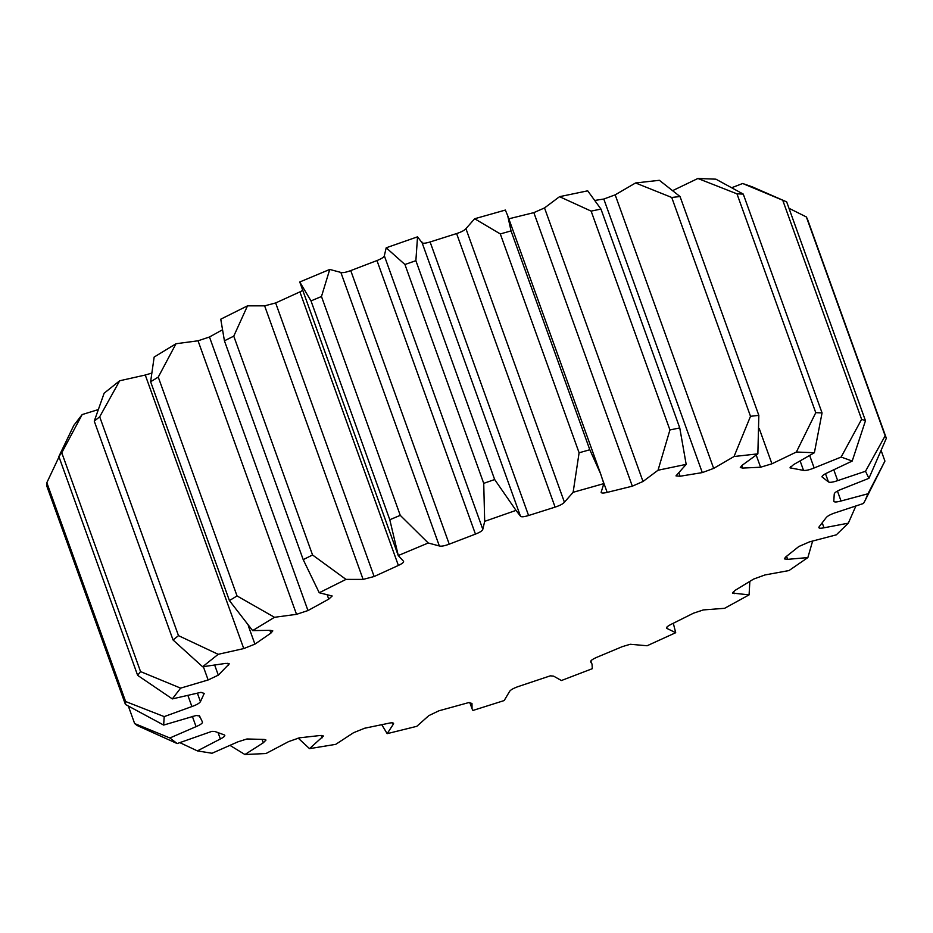 <?xml version="1.0" encoding="UTF-8"?>
<svg xmlns="http://www.w3.org/2000/svg" width="933" height="933" viewBox="0 0 933 933"><rect width="100%" height="100%" fill="white"/><g stroke="black" fill="none" stroke-linecap="round" stroke-linejoin="round"><path stroke-width="1.4" d="M822.02 476.448L822.288 477.206C821.402 476.262 823.116 474.78 827.431 472.774L852.202 461.054L841.146 457.053L814.147 467.958C809.517 469.859 805.984 470.675 803.535 470.407L789.994 467.841L793.551 464.622L814.381 452.727L796.374 452.027L771.929 463.794L760.582 467.223L742.691 468.074L740.289 467.503L742.271 465.194L757.864 453.846L734.038 456.517L713.663 468.401L702.292 472.599L680.075 476.238L675.982 475.888L686.175 464.366L658.033 470.232L643.012 481.486L632.329 486.175L607.173 492.391C602.718 493.429 600.759 493.23 601.284 491.796L603.838 483.621L573.13 492.297L564.418 502.222C562.996 503.902 559.893 505.534 555.1 507.12L528.579 515.517C523.821 516.964 521.104 517.174 520.439 516.147L516.019 510.386L484.682 521.349L482.816 529.303C482.583 530.644 480.133 532.253 475.445 534.108L449.239 544.161C444.481 545.922 441.181 546.528 439.35 545.968L428.235 542.994L398.251 555.543L403.336 561.048C404.304 561.958 402.659 563.427 398.379 565.445L374.133 576.512L363.112 579.405L346.003 579.393L319.238 592.747L332.183 596L328.743 599.149L307.972 610.555L296.519 614.334L274.489 617.296L252.633 630.603L270.278 630.323L272.798 630.883L270.908 633.122L254.919 644.132L243.758 648.575L218.182 654.313L202.613 666.757L225.926 663.375L229.273 663.841L218.31 675.154L208.141 679.97L180.629 688.134L172.325 698.91L200.98 692.333L204.222 693.441L200.443 701.651C199.534 703.202 196.676 704.835 191.895 706.549L164.196 716.614L163.66 725.069L196.187 715.483L199.545 715.984L202.438 721.979C202.729 723.145 200.607 724.696 196.058 726.644L169.888 737.98L177.177 743.566L211.849 731.367L214.8 731.449L224.177 734.854C225.646 735.554 224.375 736.942 220.363 738.983L197.376 750.89L212.024 753.258L237.95 741.828L246.977 738.971L264.296 739.449L266.01 740.044L263.281 742.796L244.924 754.517L265.998 753.526L288.6 741.607L299.365 737.84L320.252 735.496L323.459 735.985L309.534 748.651L335.728 744.347L353.572 732.697L364.686 728.218L390.239 722.935C393.236 722.597 394.204 723.098 393.166 724.451L387.16 733.653L416.818 726.317L428.783 715.646L438.86 710.818L468.623 702.619L471.97 703.435L472.051 708.777L472.914 710.456L504.182 700.555L509.511 691.551C510.351 690.023 513.15 688.391 517.92 686.665L550.33 675.83L553.584 676.133L561.409 680.53L592.315 668.681L592.035 664.238L590.694 661.905C590.321 660.762 592.397 659.223 596.91 657.264L622.334 646.627L630.253 644.271L647.094 645.753L675.702 632.702L667.212 628.574C665.661 627.897 666.873 626.533 670.839 624.48L693.534 613.168L703.342 609.925L724.579 608.316L749.082 594.869L732.463 593.073L735.076 590.379L753.607 579.078L765.002 574.938L789.003 570.553L807.861 557.572L787.65 559.345L784.326 558.879L785.598 557.071L798.8 546.528L809.552 541.851L836.295 534.854L848.33 523.156L824.002 527.798C819.757 528.638 818.159 528.265 819.209 526.678L826.253 517.535C827.746 515.832 830.895 514.2 835.688 512.637L863.515 503.458L865.148 500.426L867.958 493.767L841.03 500.998C836.365 502.281 833.962 502.316 833.799 501.103L834.254 493.93C834.569 492.566 837.076 490.956 841.776 489.114L868.926 478.326L865.509 471.258L837.682 480.623C832.877 482.268 829.81 482.699 828.469 481.941L821.996 476.88M172.325 698.91L137.641 675.352L58.861 456.505L73.835 425.355L82.151 414.579L61.765 452.75L58.861 456.505M97.953 409.692L82.151 414.579M104.134 393.201L119.704 380.757L99.691 416.794L94.256 421.145L104.134 393.201M243.758 648.575L145.268 375.031L119.704 380.757M145.268 375.031L151.263 373.247M154.155 357.059L175.999 343.741L158.26 377.095L150.621 381.749L154.155 357.059M296.519 614.334L198.041 340.79L175.999 343.741M198.041 340.79L209.482 337L307.972 610.555M221.727 330.189L209.482 337M220.759 319.191L247.513 305.837L233.763 336.148L224.421 340.802L220.759 319.191M363.112 579.405L264.634 305.849L247.513 305.837M264.634 305.849L275.643 302.957L374.133 576.512M398.379 565.445L299.901 291.889L275.643 302.957M299.901 291.889L302.782 290.408M299.761 281.999L398.356 555.858L389.796 519.728L311.004 300.892L299.761 281.999L329.746 269.439L321.477 296.507L311.004 300.892M439.35 545.968L340.86 272.424L329.746 269.439M340.86 272.424C342.691 272.972 345.991 272.366 350.75 270.605L449.239 544.161M475.445 534.108L376.967 260.552L350.75 270.605M376.967 260.552C381.644 258.698 384.104 257.1 384.326 255.759L482.816 529.303M484.682 521.349L483.726 483.352L494.665 479.527L415.873 260.68L404.934 264.506L386.204 247.793L384.326 255.759M386.204 247.793L417.529 236.83L415.873 260.68M555.1 507.12L456.61 233.565L430.101 241.962C425.343 243.408 422.626 243.618 421.949 242.592L417.529 236.83M456.61 233.565C461.403 231.99 464.517 230.358 465.929 228.667L564.418 502.222M573.13 492.297L579.101 452.785L589.819 449.753L511.027 230.906L500.31 233.938L474.652 218.754L465.929 228.667M474.652 218.754L505.359 210.065L507.727 215.78L511.027 230.906M632.329 486.175L533.839 212.631L508.683 218.847M533.839 212.631L544.522 207.931L643.012 481.486M658.033 470.232L669.929 429.961L679.76 427.909L600.969 209.074L591.137 211.115L559.543 196.676L544.522 207.931M559.543 196.676L587.697 190.822L600.969 209.074M702.292 472.599L603.803 199.044L595.604 200.303M603.803 199.044L615.174 194.845L713.663 468.401M734.038 456.517L750.505 416.305L758.832 415.372L680.04 196.536L671.725 197.458L635.548 182.973L615.174 194.845M635.548 182.973L659.374 180.302L680.04 196.536M673.078 190.425L673.684 190.927M796.374 452.027L815.769 412.689L822.055 412.922L743.263 194.087L736.977 193.842L697.896 178.483L673.439 190.25M697.896 178.483L715.903 179.171L743.263 194.087M841.146 457.053L861.614 419.325L865.474 420.725L786.682 201.878L742.656 183.498L731.95 187.626M742.656 183.498L752.255 186.845L786.682 201.878M818.836 527.67L819.209 526.678M666.745 627.268L667.212 628.574L666.512 628.096M393.586 723.402L393.166 724.451L392.595 722.865M224.177 734.854L224.83 735.321M520.462 516.217L421.658 241.519M601.144 492.472L601.284 491.796M865.509 471.258L885.16 435.804L886.35 438.265L807.558 219.43L806.369 216.957L788.991 208.281M885.16 435.804L806.369 216.957M867.958 493.767L884.927 461.089L881.16 450.616M884.927 461.089L865.148 500.426M815.769 412.689L736.977 193.842M861.614 419.325L782.822 200.478M177.177 743.566L137.186 725.524L134.644 723.576L128.369 706.141M46.837 482.688L46.65 485.638L125.442 704.473L125.617 701.523L46.837 482.688L59.001 456.913M319.238 592.747L303.213 559.648L312.555 554.983L233.763 336.148M303.213 559.648L224.421 340.802M389.796 519.728L400.257 515.354L321.477 296.507M252.633 630.603L229.413 600.584L237.04 595.942L158.26 377.095M229.413 600.584L150.621 381.749M579.101 452.785L500.31 233.938M483.726 483.352L404.934 264.506M669.929 429.961L591.137 211.115M750.505 416.305L671.725 197.458M137.641 675.352L140.545 671.585L61.765 452.75M886.35 438.265L868.926 478.326M822.055 412.922L814.381 452.727M865.474 420.725L852.202 461.054M848.33 523.156L855.806 506.164M807.861 557.572L812.596 541.14M675.702 632.702L673.474 623.955M749.082 594.869L749.84 581.457M381.795 724.719L387.16 733.653M298.128 738.061L309.534 748.651M134.644 723.576L169.888 737.98M163.66 725.069L125.442 704.473M125.617 701.523L164.196 716.614M230.113 745.467L244.924 754.517M179.859 742.645L197.376 750.89M312.555 554.983L346.003 579.393M400.257 515.354L428.235 542.994M237.04 595.942L274.489 617.296M589.819 449.753L600.607 473.766L603.838 483.621M494.665 479.527L516.019 510.386M679.76 427.909L686.175 464.366M758.832 415.372L757.864 453.846M140.545 671.585L180.629 688.134M202.613 666.757L173.048 639.98L94.256 421.145M173.048 639.98L178.483 635.641L99.691 416.794M178.483 635.641L218.182 654.313M248.271 625.681L254.919 644.132M270.908 633.122L269.917 630.358M208.141 679.97L203.347 666.675M214.742 665.252L218.31 675.154M228.515 665.229L227.804 663.258M741.782 465.532L742.691 468.074M760.582 467.223L756.243 455.187M759.17 428.375L771.929 463.794M678.781 472.658L680.075 476.238M430.101 241.962L528.579 515.517M602.835 480.367L607.173 492.391M328.743 599.149L327.238 594.962M220.363 738.983L218.159 732.86M263.281 742.796L262.068 739.426M191.895 706.549L187.918 695.505M197.376 693.126L200.443 701.651M196.058 726.644L192.35 716.357M322.107 737.851L321.232 735.414M733.478 591.464L734.271 593.656M786.566 556.336L787.65 559.345M828.469 481.941L825.495 473.696M833.822 469.917L837.682 480.623M790.508 466.698L791.114 468.401M803.535 470.407L800.176 461.065M809.704 455.596L814.147 467.958M822.265 522.981L824.002 527.798M837.449 491.05L841.03 500.998M507.727 215.78L600.607 473.766M199.417 715.751L199.965 717.302M472.051 708.777L469.8 702.502M590.846 660.914L592.035 664.238"/></g></svg>
